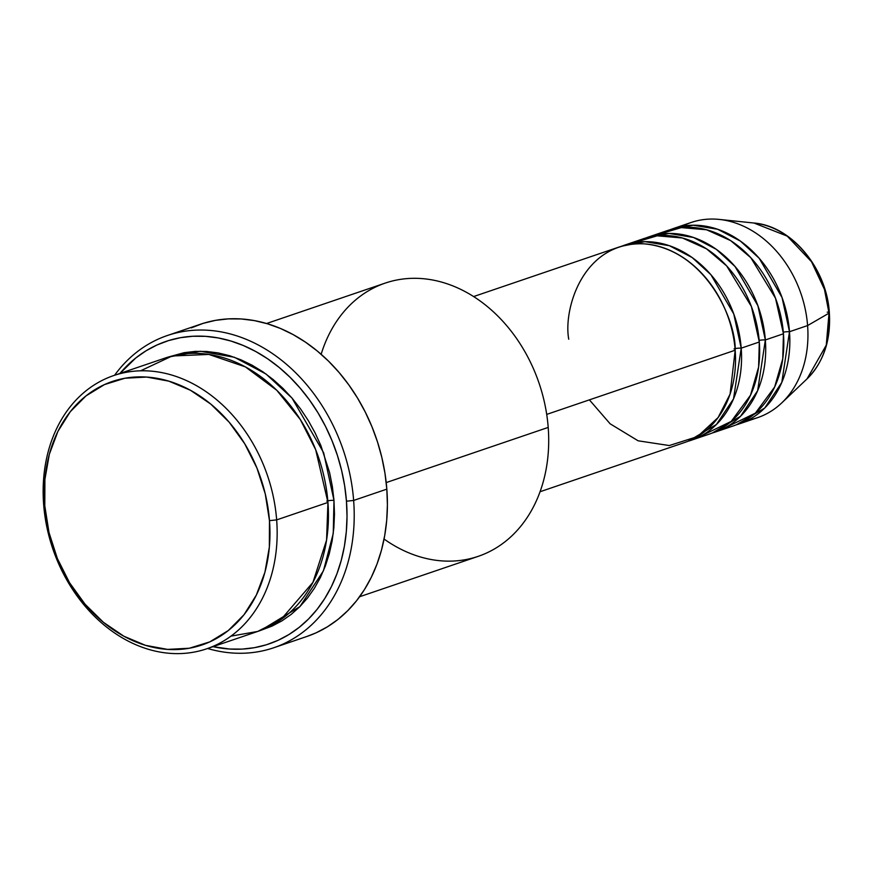 <?xml version="1.0" encoding="UTF-8"?>
<svg xmlns="http://www.w3.org/2000/svg" width="873" height="873" viewBox="0 0 873 873"><rect width="100%" height="100%" fill="white"/><g stroke="black" fill="none" stroke-linecap="round" stroke-linejoin="round"><path stroke-width="1.31" d="M682.326 226.249A103.079 81.014 71.2 0 1 719.243 219.418L753.988 223.03L787.228 236.125L811.519 261.736L824.472 289.41L829.012 313.167A5.151 0.993 -4.4 0 0 829.35 312.763A5.151 0.993 175.6 0 1 829.012 313.167A87.54 68.792 -108.8 0 0 753.988 223.03C791.702 225.987 826.786 268.382 829.35 312.763C831.02 340.186 823.588 362.208 807.056 378.86A87.54 68.792 -108.8 0 0 829.012 313.167L807.59 325.564L829.012 313.167L826.273 345.151L807.056 378.86L781.739 402.922A103.079 81.014 71.2 0 1 748.325 420.044M589.395 399.867L610.118 423.787L638.108 440.8L669.285 445.546L697.483 436.598L718.108 417.545L730.09 394.094L735.175 350.215A103.079 81.014 -108.8 0 0 618.739 247.146L473.613 296.558M734.029 348.916A5.151 0.993 175.6 0 1 741.21 348.163L733.527 398.841L716.427 424.485L688.186 441.203A103.079 81.014 71.2 0 0 691.23 440.254L709.334 434.088A103.079 81.014 -108.8 0 0 759.314 341.998A103.079 81.014 -108.8 0 0 642.877 238.918L624.773 245.084A103.079 81.014 71.2 0 1 741.21 348.163L759.314 341.998L741.21 348.163A103.079 81.014 71.2 0 1 691.23 440.254M700.048 436.489L731.225 421.397L750.507 395.218L758.615 367.02L759.314 341.998L751.38 306.478L726.696 265.949L706.53 248.849L682.424 237.991L657.14 235.819L634.049 242.683M648.912 236.867A103.079 81.014 71.2 0 0 645.911 237.969L669.056 233.44L693.522 237.489L716.286 249.318L735.055 266.505L757.906 305.746L765.348 339.946A5.151 0.993 -4.4 0 0 759.183 340.415A5.151 0.993 175.6 0 1 765.348 339.946L757.666 390.624L740.566 416.268L712.324 432.986A103.079 81.014 71.2 0 0 715.369 432.026L733.473 425.86A103.079 81.014 -108.8 0 0 783.452 333.781A103.079 81.014 -108.8 0 0 667.005 230.701L648.912 236.867A103.079 81.014 71.2 0 1 765.348 339.946L783.452 333.781L765.348 339.946A103.079 81.014 71.2 0 1 715.369 432.026M724.186 428.261L755.363 413.169L774.646 386.99L782.754 358.803L783.452 333.781L775.519 298.25L750.835 257.731L730.668 240.621L706.563 229.774L681.278 227.602L658.187 234.466M673.039 228.65A103.079 81.014 71.2 0 0 670.049 229.752L693.195 225.223L717.661 229.261L740.424 241.101L759.194 258.277L782.044 297.529L789.487 331.729A5.151 0.993 -4.4 0 0 783.321 332.198A5.151 0.993 175.6 0 1 789.487 331.729L781.804 382.407L764.704 408.051L736.463 424.758A103.079 81.014 71.2 0 0 739.507 423.809L757.611 417.643A103.079 81.014 -108.8 0 0 807.59 325.564A103.079 81.014 -108.8 0 0 691.143 222.484L673.039 228.65A103.079 81.014 71.2 0 1 789.487 331.729L807.59 325.564L789.487 331.729A103.079 81.014 71.2 0 1 739.507 423.809M230.974 636.133L257.633 631.463L280.877 619.655L312.938 582.367L326.578 540.071L327.942 502.433L276.654 519.893A144.318 113.414 71.2 0 1 206.672 648.814A144.318 113.414 71.2 0 1 43.65 504.507L44.796 505.816A139.167 109.365 71.2 0 1 146.653 377.06A139.167 109.365 71.2 0 1 269.473 520.646L276.654 519.893A144.318 113.414 -108.8 0 0 149.283 370.992A144.318 113.414 -108.8 0 0 43.65 504.507A144.318 113.414 71.2 0 1 113.632 375.586A144.318 113.414 71.2 0 1 276.654 519.893L327.942 502.433A144.318 113.414 -108.8 0 0 164.921 358.126L113.632 375.586M321.144 354.296A144.318 113.414 71.2 0 1 445.743 283.343A144.318 113.414 71.2 0 1 548.2 427.421A144.318 113.414 -108.8 0 0 385.179 283.114L266.56 323.512M273.664 647.788A164.932 129.619 71.2 0 1 207.621 648.497A164.932 129.619 -108.8 0 0 353.641 500.447A164.932 129.619 71.2 0 1 273.664 647.788L306.849 636.482A164.932 129.619 -108.8 0 0 386.826 489.142L353.641 500.447L346.461 501.2A159.781 125.57 71.2 0 1 212.99 646.664L229.512 649.021L242.094 649.108L254.436 647.679L266.429 644.765L277.952 640.378L288.887 634.573L299.133 627.403L308.606 618.935L317.183 609.256L324.811 598.442L331.402 586.623L336.902 573.888L341.245 560.379L344.399 546.214L346.33 531.537L347.018 516.478L346.461 501.2L344.66 485.835L341.638 470.536L337.415 455.444L332.035 440.723L325.564 426.493L318.034 412.907L309.555 400.085L300.17 388.158L290 377.234L279.131 367.424L267.673 358.814L255.724 351.503L243.403 345.544L230.843 341.005L218.152 337.927L205.45 336.334L192.868 336.258L180.515 337.676L168.522 340.601L157.009 344.977L146.064 350.782L135.817 357.952L119.939 373.437A159.781 125.57 71.2 0 1 257.328 352.386A159.781 125.57 71.2 0 1 346.461 501.2L353.641 500.447A164.932 129.619 -108.8 0 0 257.677 344.682A164.932 129.619 -108.8 0 0 114.57 375.27A164.932 129.619 71.2 0 1 167.332 335.527A164.932 129.619 71.2 0 1 353.641 500.447L386.826 489.142A164.932 129.619 -108.8 0 0 200.517 324.221L167.332 335.527M326.797 501.124A5.151 0.993 175.6 0 1 333.977 500.371L333.257 533.479L323.436 570.822L299.908 606.593L260.962 630.273L272.103 626.083L281.979 620.845L291.233 614.363L299.788 606.724L307.536 597.972L314.422 588.216L320.38 577.533L325.345 566.031L329.263 553.831L332.111 541.031L333.857 527.772L334.479 514.175L333.977 500.371A5.151 0.993 -4.4 0 0 326.797 501.124M735.044 348.643A5.151 0.993 -4.4 0 1 741.21 348.163L733.767 313.974L710.917 274.722L692.147 257.535L669.384 245.706L644.918 241.657L621.772 246.186A103.079 81.014 71.2 0 1 624.773 245.084M546.705 414.402L735.175 350.215L546.705 414.402M386.215 482.583L548.2 427.421L386.215 482.583M719.243 219.418A103.079 81.014 71.2 0 1 807.59 325.564A103.079 81.014 71.2 0 1 781.739 402.922M44.796 505.816L48.997 532.519L57.356 558.491L69.545 582.717L85.107 604.269L103.429 622.329L123.824 636.199L145.496 645.333L167.605 649.403L189.321 648.235L209.804 641.873L228.257 630.568L243.982 614.767L256.356 595.048L264.934 572.197L269.353 547.076L269.473 520.646L265.272 493.943L256.913 467.972L244.713 443.746L229.163 422.194L210.829 404.134L190.445 390.264L168.773 381.13L146.653 377.06L124.937 378.227L104.465 384.589L86.012 395.895L70.287 411.696L57.902 431.415L49.335 454.266L44.905 479.386L44.796 505.816L43.65 504.507A144.318 113.414 -108.8 0 0 171.021 653.419A144.318 113.414 -108.8 0 0 276.654 519.893L269.473 520.646A139.167 109.365 71.2 0 1 167.605 649.403A139.167 109.365 71.2 0 1 44.796 505.816M206.672 648.814L257.961 631.354A144.318 113.414 -108.8 0 0 327.942 502.433L315.688 449.704L300.301 419.509L276.817 390.318L245.411 366.9L208.865 354.427L172.177 355.988L140.618 370.807M167.954 357.144L184.094 352.681L195.246 351.393L206.617 351.47L218.086 352.899L229.544 355.682L240.893 359.785L252.024 365.165L262.817 371.767L273.162 379.537L282.983 388.398L292.171 398.274L300.639 409.044L308.311 420.622L315.098 432.899L320.948 445.743L329.623 472.675L332.351 486.49L333.977 500.371L323.654 452.771L292.008 398.077L266.014 374.015L234.422 357.275L200.343 351.262L167.954 357.144M191.263 327.888L203.147 323.359L215.533 320.347L228.279 318.885L241.264 318.961L254.381 320.609L267.476 323.785L280.451 328.466L293.164 334.61L305.495 342.161L317.325 351.044L328.554 361.171L339.051 372.455L348.731 384.764L357.494 398.001L365.252 412.023L371.942 426.711L377.485 441.913L381.85 457.485L384.971 473.286L386.826 489.142L387.405 504.921L386.695 520.461L384.698 535.607L381.446 550.23L376.961 564.176L371.287 577.326L364.488 589.526L356.61 600.689L347.749 610.685L337.982 619.426L327.397 626.825L316.113 632.816L306.75 636.515M359.611 596.739L478.229 556.341A144.318 113.414 -108.8 0 0 548.2 427.421A144.318 113.414 71.2 0 1 384.055 539.034M540.071 491.728L685.196 442.305A103.079 81.014 -108.8 0 0 735.175 350.215C736.255 320.937 705.897 249.296 644.198 243.862C582.717 241.166 563.14 309.5 568.749 339.226M827.233 312.13A5.151 0.993 175.6 0 1 828.957 312.425"/></g></svg>
